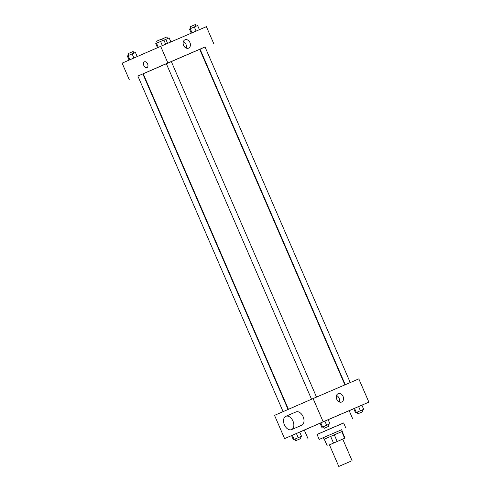 <?xml version="1.0" encoding="UTF-8"?>
<svg xmlns="http://www.w3.org/2000/svg" width="491" height="491" viewBox="0 0 491 491"><rect width="100%" height="100%" fill="white"/><g stroke="black" fill="none" stroke-linecap="round" stroke-linejoin="round"><path stroke-width="0.74" d="M350.513 461.387L338.79 466.45L350.513 461.387M338.79 466.45L329.443 444.852L336.083 441.961L342.73 439.101L352.078 460.699M341.761 431.626L324.072 439.285L341.761 431.626L344.633 438.273L329.449 444.864M342.736 439.107L344.633 438.273M341.638 429.735L319.199 439.42L341.632 429.717L342.35 431.374M334.303 434.836L337.182 441.477M324.355 439.163L327.227 445.803M330.639 436.419L333.518 443.066M345.787 427.919L343.626 422.935L330.32 428.655L317.045 434.437L319.199 439.42M343.645 422.972L317.063 434.48M307.906 438.389L304.31 430.085L320.046 423.217L321.838 427.354L328.387 424.512L329.105 426.176L324.121 428.33L329.105 426.176M328.172 419.701L349.169 410.672L352.765 418.976M301.511 436.229L299.713 432.08L296.411 433.498L291.593 435.597L293.391 439.752L301.511 436.229L293.391 439.752M328.393 424.519L329.958 423.831L328.16 419.676L324.858 421.1L320.04 423.199L320.801 422.855L322.599 427.01L321.838 427.354M363.69 409.31L355.57 412.833L363.69 409.31L361.892 405.155L358.59 406.579L368.882 402.135L323.164 421.812L284.602 438.623L292.354 435.259L294.146 439.414M299.725 432.111L304.334 430.128M349.187 410.715L353.784 408.715M360.388 410.728L358.59 406.579L354.533 408.34L353.772 408.678L355.57 412.833M368.882 402.135L358.817 378.874L313.098 398.557L274.537 415.361L284.602 438.623M313.098 398.557L323.164 421.812M343.092 396.483A4.542 3.468 -113.6 0 1 341.724 402.012A4.542 3.468 -113.6 0 1 336.734 399.238A4.542 3.468 -113.6 0 1 338.096 393.69A4.542 3.468 -113.6 0 1 343.092 396.483M285.823 416.313L295.987 411.937A7.242 4.677 66.7 0 1 303.137 416.73A7.242 4.677 66.7 0 1 301.726 425.237A7.242 4.677 66.7 0 1 301.713 425.243L291.55 429.613A7.242 4.677 66.7 0 1 284.393 424.813A7.242 4.677 66.7 0 1 285.823 416.313A7.242 4.677 66.7 0 1 292.98 421.106A7.242 4.677 66.7 0 1 291.562 429.607A7.242 4.677 66.7 0 1 291.55 429.613M336.507 395.476A4.542 3.468 -113.6 0 1 339.109 398.219A4.542 3.468 -113.6 0 1 339.33 401.963M288.42 409.31L143.206 73.742L166.32 63.664M311.533 399.238L166.314 63.658L191.361 52.85L199.69 49.296L344.903 384.864M350.249 382.563L205.029 46.976L200.046 49.137L345.259 384.711M283.086 411.636L137.867 76.056L142.85 73.902L288.064 409.469M205.042 47.001L137.873 76.074M142.863 73.926L143.219 73.773M199.702 49.327L200.064 49.168M213.591 43.276L206.398 26.661L160.68 46.338L122.118 63.149L129.311 79.763M160.68 46.338L167.867 62.952M189.962 42.607A4.542 3.468 -113.6 0 1 188.587 48.136A4.542 3.468 -113.6 0 1 183.597 45.362A4.542 3.468 -113.6 0 1 184.96 39.814A4.542 3.468 -113.6 0 1 189.962 42.607M146.969 67.623A3.167 2.044 66.7 0 1 146.962 67.623A3.167 2.044 66.7 0 1 143.832 65.524A3.167 2.044 66.7 0 1 144.458 61.805A3.167 2.044 66.7 0 1 147.588 63.904A3.167 2.044 66.7 0 1 146.969 67.623A3.167 2.044 66.7 0 1 143.832 65.524A3.167 2.044 66.7 0 1 144.458 61.805M183.37 41.6A4.542 3.468 -113.6 0 1 185.972 44.343A4.542 3.468 -113.6 0 1 186.193 48.087M199.401 29.669L197.609 25.532L194.313 26.95L189.489 29.049L191.275 33.167M190.25 28.711L192.042 32.842M194.313 26.95L196.105 31.093M191.054 28.361L190.342 26.704L192.828 25.624L195.326 24.55L196.044 26.207M165.67 44.19L163.877 40.047L160.582 41.471L155.757 43.57L157.55 47.707M156.519 43.233L158.311 47.369M160.582 41.471L162.374 45.614M157.323 42.883L156.611 41.226L159.096 40.145L161.594 39.071L162.312 40.728M170.899 41.944L169.162 37.93L163.939 40.182M165.866 39.348L167.597 43.361M162.546 40.624L161.895 39.108L166.879 36.954L167.591 38.605M137.216 56.569L135.43 52.451L128.071 55.63L127.31 55.974L129.102 60.105M128.071 55.63L129.863 59.773M132.134 53.869L133.92 58.006M128.875 55.28L128.163 53.629L130.649 52.543L133.147 51.469L133.859 53.126M358.59 406.579L354.533 408.34L356.331 412.489M354.533 408.34L353.772 408.678M362.254 411.912L357.853 413.809L362.254 411.912M329.958 423.831L322.599 427.01M328.16 419.676L324.858 421.1L326.656 425.249M324.858 421.1L320.801 422.855M299.713 432.08L296.411 433.498L298.209 437.653M296.411 433.498L292.354 435.259M300.075 438.831L295.674 440.734L300.075 438.831M323.354 437.622L324.072 439.285M324.287 439.193L327.159 445.84M342.135 431.466L345.013 438.113M171.298 61.498L316.517 397.084M357.135 412.152L357.853 413.809M362.119 409.991L362.837 411.654M323.403 426.673L324.121 428.33M294.956 439.071L295.674 440.734M299.94 436.916L300.658 438.573"/></g></svg>
